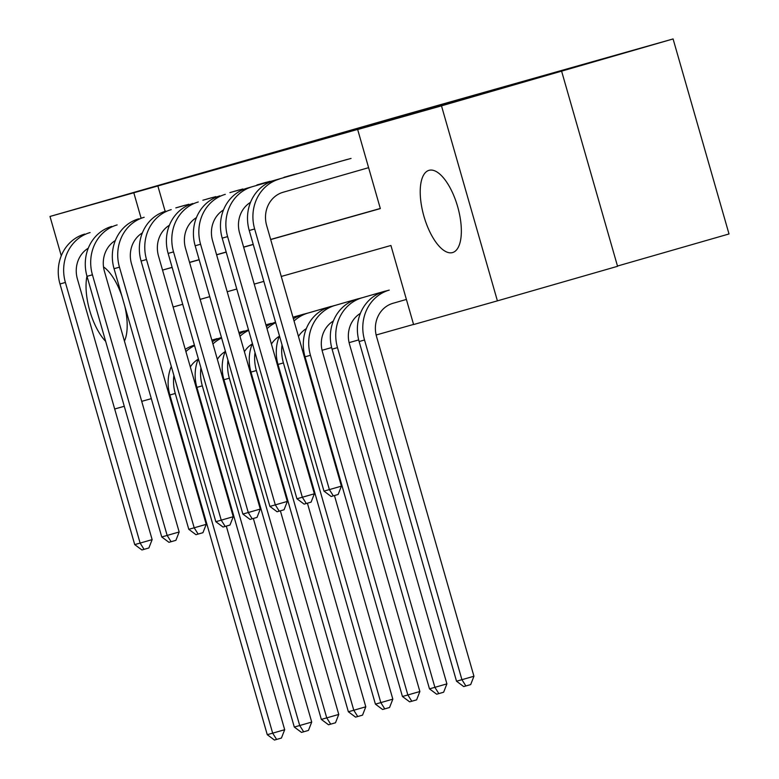 <?xml version="1.0" encoding="UTF-8"?>
<svg xmlns="http://www.w3.org/2000/svg" width="779" height="779" viewBox="0 0 779 779"><rect width="100%" height="100%" fill="white"/><g stroke="black" fill="none" stroke-linecap="round" stroke-linejoin="round"><path stroke-width="1.17" d="M411.215 113.383L295.66 146.491L411.215 113.383M452.57 252.562A42.767 17.527 74 0 1 423.922 216.25A42.767 17.527 74 0 1 428.966 170.348A42.767 17.527 74 0 1 428.995 170.338A42.767 17.527 74 0 1 457.643 206.639A42.767 17.527 74 0 1 452.609 252.552A42.767 17.527 74 0 1 452.57 252.562M105.662 341.348A42.767 17.527 74 0 1 86.975 276.204M477.907 94.697L391.311 119.469L477.907 94.697M61.268 255.785L49.992 216.455L395.148 117.483L673.085 38.95L441.489 105.847L497.401 300.86L413.591 324.541L390.922 245.482L281.268 276.457M49.992 216.455L133.803 192.773L141.009 217.886M270.693 239.562L380.337 208.587L357.668 129.528L381.7 122.615L133.803 192.773M357.668 129.528L441.489 105.847M442.55 104.542L325.281 138.126L442.55 104.542M453.105 101.533L357.795 128.944L453.115 101.572M103.519 266.905A42.767 17.527 74 0 1 121.913 296.108M124.796 306.166A42.767 17.527 74 0 1 124.436 341.085M157.835 185.869L165.041 210.973M189.55 262.367L199.142 259.66M216.581 254.733L226.183 252.016M243.623 247.089L253.214 244.382M270.654 239.455L380.308 208.47M175.84 207.866L188.83 204.264M202.871 200.222L215.871 196.62M229.912 192.588L242.912 188.985M256.943 184.944L269.943 181.341M283.984 177.31L296.984 173.707M311.025 169.666L324.015 166.063M338.057 162.032L351.056 158.429M222.794 378.321L223.505 378.127M249.835 370.687L250.536 370.483M276.866 363.043L277.577 362.848M303.907 355.409L304.618 355.205M322.068 350.277L331.65 347.57M349.099 342.633L358.691 339.926M376.14 334.999L413.561 324.424M213.621 339.625L211.849 340.16M240.653 331.99L238.89 332.526M267.694 324.346L265.931 324.882M294.735 316.712L307.724 313.109M321.766 309.068L334.766 305.475M348.807 301.434L361.797 297.831M375.838 293.79L388.838 290.197M617.484 266.038L729.008 233.963L673.085 38.95M561.64 71.288L617.562 266.301L497.401 300.86M196.483 385.848L195.782 386.043M169.462 393.512L168.751 393.716M151.311 398.644L141.72 401.351M124.28 406.278L114.679 408.994M263.828 281.385L254.236 284.101M236.797 289.028L227.195 291.736M209.755 296.663L200.154 299.379M182.714 304.307L173.123 307.014M172.12 267.343L162.538 270.099L172.14 267.411M189.579 262.484L199.181 259.777M216.62 254.84L226.212 252.133M243.652 247.206L253.253 244.489M415.82 112.098L334.357 135.527L415.82 112.098M445.851 103.685L411.74 113.442L445.87 103.753M217.146 338.612L211.849 340.141M198.168 359.207A27.411 25.006 74.2 0 0 190.319 366.977M226.299 526.107L284.686 729.709L281.423 738.054L276.613 739.437L274.451 740.05L267.265 734.694L169.861 395.002A41.121 37.509 -105.8 0 1 171.302 366.432M267.265 734.694L272.669 733.166L175.265 393.473A41.121 37.509 -105.8 0 1 173.892 375.459M185.899 351.572A41.121 37.509 -105.8 0 1 194.575 345.642M185.266 349.372A41.121 37.509 -105.8 0 1 194.429 345.146M276.613 739.437L272.669 733.166L284.686 729.709M179.365 206.854L185.285 205.179M88.29 248.18A27.411 25.006 74.2 0 0 77.403 278.989L152.139 539.623L148.877 547.968L144.066 549.351L141.905 549.964L134.718 544.609L59.983 283.975A41.121 37.509 -105.8 0 1 84.697 234.08M134.718 544.609L140.123 543.08L65.387 282.446A41.121 37.509 -105.8 0 1 90.101 232.551M144.066 549.351L140.123 543.08L152.139 539.623M244.178 330.978L238.88 332.497M225.209 351.572A27.411 25.006 74.2 0 0 217.351 359.343M253.341 518.473L311.717 722.075L308.455 730.42L303.654 731.802L301.492 732.406L294.296 727.05L196.892 387.367A41.121 37.509 -105.8 0 1 198.343 358.788M294.296 727.05L299.711 725.522L202.306 385.839A41.121 37.509 -105.8 0 1 200.933 367.824M212.94 343.938A41.121 37.509 -105.8 0 1 221.606 338.008M212.307 341.728A41.121 37.509 -105.8 0 1 221.47 337.511M303.654 731.802L299.711 725.522L311.717 722.075M271.219 323.334L265.921 324.862M252.24 343.928A27.411 25.006 74.2 0 0 244.392 351.699M280.382 510.829L338.758 714.431L335.496 722.776L330.686 724.158L328.524 724.772L321.337 719.416L223.933 379.724A41.121 37.509 -105.8 0 1 225.374 351.144M321.337 719.416L326.742 717.887L229.338 378.195A41.121 37.509 -105.8 0 1 227.965 360.18M239.971 336.294A41.121 37.509 -105.8 0 1 248.647 330.364M239.338 334.094A41.121 37.509 -105.8 0 1 248.501 329.868M330.686 724.158L326.742 717.887L338.758 714.431M292.962 317.248L304.17 314.025M298.25 315.699L292.953 317.219M279.281 336.294A27.411 25.006 74.2 0 0 271.423 344.065M307.413 503.195L365.799 706.796L362.537 715.141L357.727 716.524L355.565 717.128L348.369 711.772L250.965 372.089A41.121 37.509 -105.8 0 1 252.415 343.51M348.369 711.772L353.783 710.244L256.379 370.561A41.121 37.509 -105.8 0 1 255.006 352.546M267.012 328.66A41.121 37.509 -105.8 0 1 275.678 322.72M266.379 326.45A41.121 37.509 -105.8 0 1 275.542 322.233M357.727 716.524L353.783 710.244L365.799 706.796M206.396 199.21L212.316 197.535M115.331 240.536A27.411 25.006 74.2 0 0 104.435 271.355L179.17 531.979L175.908 540.324L171.107 541.707L168.946 542.32L161.75 536.965L87.014 276.331A41.121 37.509 -105.8 0 1 111.728 226.436M161.75 536.965L167.154 535.436L92.428 274.802A41.121 37.509 -105.8 0 1 117.132 224.907M171.107 541.707L167.154 535.436L179.17 531.979M233.437 191.576L239.357 189.901M142.362 232.902A27.411 25.006 74.2 0 0 131.476 263.711L206.211 524.345L202.949 532.69L198.139 534.073L195.977 534.686L188.791 529.321L114.055 268.697A41.121 37.509 -105.8 0 1 138.769 218.802M188.791 529.321L194.195 527.802L119.46 267.168A41.121 37.509 -105.8 0 1 144.173 217.273M198.139 534.073L194.195 527.802L206.211 524.345M260.468 183.932L266.389 182.257M169.403 225.258A27.411 25.006 74.2 0 0 158.517 256.077L233.252 516.701L229.99 525.046L225.18 526.429L223.018 527.042L215.822 521.687L141.087 261.053A41.121 37.509 -105.8 0 1 165.8 211.158M215.822 521.687L221.236 520.158L146.501 259.524A41.121 37.509 -105.8 0 1 171.214 209.629M225.18 526.429L221.236 520.158L233.252 516.701M294.043 321.016A41.121 37.509 -105.8 0 1 308.124 313.022L331.211 306.381M325.291 308.056L308.124 313.022M306.313 328.65A27.411 25.006 74.2 0 0 298.464 336.421M334.454 495.551L392.83 699.153L389.568 707.498L384.768 708.88L382.596 709.494L375.41 704.138L278.006 364.445A41.121 37.509 -105.8 0 1 279.457 335.866M375.41 704.138L380.814 702.609L283.41 362.917A41.121 37.509 -105.8 0 1 282.047 344.902M293.41 318.815A41.121 37.509 -105.8 0 1 302.719 314.55M384.768 708.88L380.814 702.609L392.83 699.153M287.509 176.297L293.43 174.623M196.435 217.623A27.411 25.006 74.2 0 0 185.548 248.433L260.283 509.067L257.021 517.412L252.211 518.795L250.049 519.408L242.863 514.043L168.128 253.418A41.121 37.509 -105.8 0 1 192.841 203.523M242.863 514.043L248.267 512.524L173.532 251.89A41.121 37.509 -105.8 0 1 198.246 201.995M252.211 518.795L248.267 512.524L260.283 509.067M333.354 321.016A27.411 25.006 74.2 0 0 322.467 351.826L419.871 691.518L416.609 699.863L409.637 701.85L402.441 696.494L407.855 694.965L310.451 355.282A41.121 37.509 -105.8 0 1 335.165 305.387L358.252 298.747M352.332 300.421L335.165 305.387M402.441 696.494L305.037 356.811A41.121 37.509 -105.8 0 1 329.751 306.916M411.799 701.246L407.855 694.965L419.871 691.518M360.395 313.372A27.411 25.006 74.2 0 0 349.498 344.182L446.903 683.874L443.641 692.219L438.84 693.602L436.678 694.216L429.482 688.86L434.886 687.331L337.482 347.638A41.121 37.509 -105.8 0 1 362.196 297.744L385.284 291.103M379.363 292.777L362.196 297.744M429.482 688.86L332.078 349.167A41.121 37.509 -105.8 0 1 356.792 299.272M438.84 693.602L434.886 687.331L446.903 683.874M406.395 299.438L393.015 303.284A27.411 25.006 74.2 0 0 376.539 336.547L473.944 676.24L470.682 684.585L465.871 685.968L463.709 686.572L456.523 681.216L359.119 341.533A41.121 37.509 -105.8 0 1 383.823 291.628L389.237 290.109A41.121 37.509 -105.8 0 0 364.523 340.004L461.928 679.687L473.944 676.24M456.523 681.216L461.928 679.687L465.871 685.968M314.541 168.653L320.461 166.979M223.476 209.979A27.411 25.006 74.2 0 0 212.589 240.799L287.324 501.423L284.062 509.768L279.252 511.151L277.09 511.764L269.894 506.408L195.159 245.775A41.121 37.509 -105.8 0 1 219.873 195.88M269.894 506.408L275.308 504.88L200.573 244.246A41.121 37.509 -105.8 0 1 225.287 194.351M279.252 511.151L275.308 504.88L287.324 501.423M341.582 161.01L246.914 188.245L347.502 159.344M250.517 202.345A27.411 25.006 74.2 0 0 239.62 233.155L314.356 493.789L311.094 502.134L306.293 503.516L304.131 504.13L296.935 498.764L222.2 238.14A41.121 37.509 -105.8 0 1 246.914 188.245M296.935 498.764L302.34 497.245L227.604 236.612A41.121 37.509 -105.8 0 1 252.318 186.717M306.293 503.516L302.34 497.245L314.356 493.789M273.945 180.601L279.359 179.073A41.121 37.509 -105.8 0 0 254.645 228.968L329.381 489.601L341.397 486.145L338.135 494.49L331.163 496.486L323.976 491.13L249.241 230.496A41.121 37.509 -105.8 0 1 273.945 180.601L279.359 179.073M368.613 167.67L283.137 192.247A27.411 25.006 74.2 0 0 266.661 225.511L341.397 486.145M323.976 491.13L329.381 489.601L333.324 495.872M169.861 395.002L175.265 393.473M59.983 283.975L65.387 282.446M196.892 387.367L202.306 385.839M223.933 379.724L229.338 378.195M250.965 372.089L256.379 370.561M87.014 276.331L92.428 274.802M114.055 268.697L119.46 267.168M141.087 261.053L146.501 259.524M278.006 364.445L283.41 362.917M168.128 253.418L173.532 251.89M305.037 356.811L310.451 355.282M332.078 349.167L337.482 347.638M383.823 291.628L389.237 290.109M359.119 341.533L364.523 340.004M195.159 245.775L200.573 244.246M222.2 238.14L227.604 236.612M249.241 230.496L254.645 228.968"/></g></svg>
